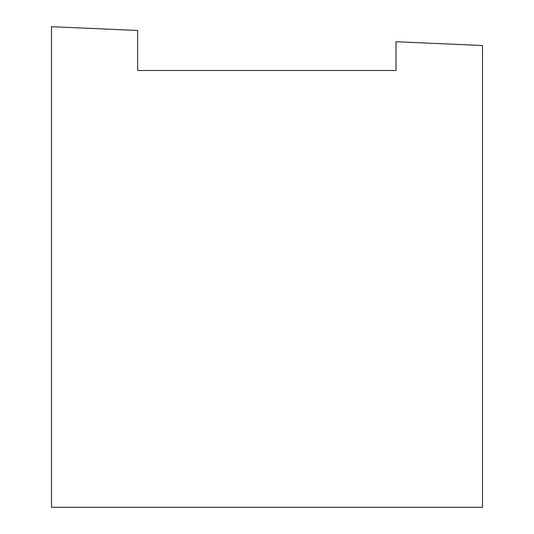 <?xml version="1.0" encoding="UTF-8"?>
<svg xmlns="http://www.w3.org/2000/svg" width="534" height="534" viewBox="0 0 534 534"><rect width="100%" height="100%" fill="white"/><g stroke="black" fill="none" stroke-linecap="round" stroke-linejoin="round"><path stroke-width="0.8" d="M51.498 507.3L482.502 507.3L482.502 45.517L396.021 41.745L396.021 70.488L137.652 70.488L137.652 30.465L51.498 26.7L51.498 507.3"/></g></svg>
